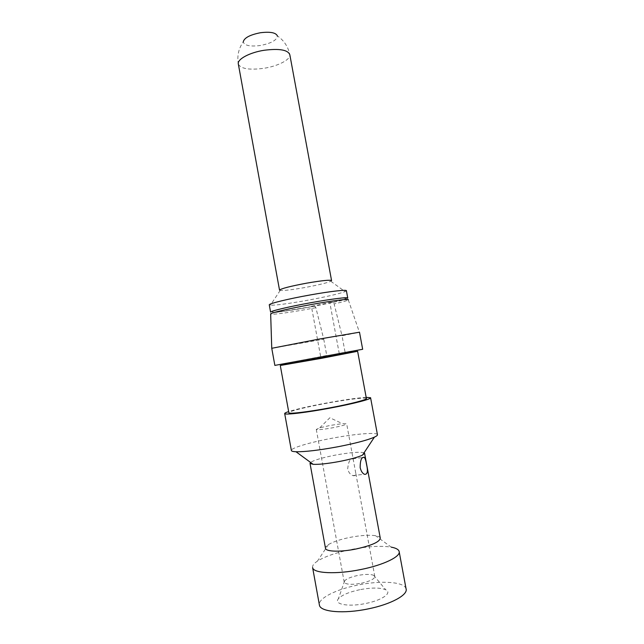 <?xml version="1.0" encoding="UTF-8"?>
<svg xmlns="http://www.w3.org/2000/svg" width="644" height="644" viewBox="0 0 644 644"><rect width="100%" height="100%" fill="white"/><g stroke="black" fill="none" stroke-linecap="round" stroke-linejoin="round"><path stroke-width="0.48" stroke-dasharray="3.22 2.42" d="M271.76 348.267L323.755 339.243L315.866 307.687L314.683 306.053L307.212 307.438C288.52 310.819 272.138 312.92 272.404 311.809C272.348 310.746 290.677 306.431 311.342 302.72C344.741 296.659 357.331 296.836 332.972 302.261L334.123 303.92L342.028 335.798L359.497 332.199M346.4 290.782L345.079 291.619C338.414 294.018 325.341 297.005 305.844 300.579C287.804 303.759 275.978 305.312 270.359 305.224L269.289 304.926M347.736 297.963L347.752 298.067C347.696 299.251 327.732 303.855 307.124 307.55C287.586 311.084 270.11 313.338 270.593 312.131M323.755 339.243L326.75 355.496L274.859 365.398M279.528 290.114L280.196 290.46C283.859 290.734 291.885 289.792 304.258 287.635C317.637 285.179 326.484 283.054 330.799 281.267L331.563 280.551M326.75 355.496L289.518 362.709L348.01 351.962L339.211 353.403L345.055 352.212L342.028 335.798M362.669 349.281L345.055 352.212M348.203 353.009L289.703 363.747M238.361 64.191C240.969 68.852 249.526 70.22 264.016 68.28C277.95 66.139 290.605 59.675 289.832 54.772C288.222 46.843 284.084 40.548 277.403 35.895C277.001 40.113 271.333 43.317 260.393 45.499C250.105 46.779 244.39 45.571 243.255 41.868C238.634 48.501 236.976 55.819 238.288 63.812M348.163 352.775L289.663 363.514M366.38 398.475C365.84 397.107 345.401 399.683 324.737 403.587C305.667 407.145 288.81 411.371 288.858 412.715M366.17 397.364C356.865 397.96 342.954 399.964 324.447 403.394C308.243 406.461 296.312 409.198 288.657 411.588M377.424 434.587C376.603 432.011 353.733 434.056 330.879 438.467C309.756 442.444 291.136 447.942 291.362 450.414M364.069 452.78C359.714 451.645 350.006 452.45 334.928 455.187C322.169 457.731 314.039 460.138 310.553 462.416M380.258 538.038C379.88 536.943 378.318 536.162 375.573 535.695C369.149 534.794 360.632 535.357 350.006 537.378C340.354 539.358 333.157 541.765 328.4 544.599C326.371 545.887 325.389 547.062 325.453 548.116M312.63 567.686C312.179 565.714 313.789 563.524 317.46 561.109C325.043 556.432 336.305 552.56 351.238 549.493C367.652 546.345 380.99 545.565 391.238 547.142L375.573 535.695M353.451 460.605L352.864 458.753C350.167 458.222 348.428 461.668 347.655 469.098C348.686 472.551 350.408 474.709 352.832 475.578C355.391 476.27 356.253 474.845 355.424 471.303L346.665 423.776L342.407 423.631L330.251 425.418L319.746 427.841L316.293 429.419C317.629 430.039 323.111 429.492 332.739 427.769C341.602 426.006 346.247 424.67 346.665 423.776M406.05 588.729C404.4 581.717 380.725 580.276 357.766 585.074C336.53 589.244 318.386 598.163 319.344 604.716M361.284 583.255C370.171 581.21 374.671 578.948 374.8 576.452L373.657 575.325C370.381 574.054 365.092 574.102 357.782 575.454C351.093 576.887 346.722 578.682 344.669 580.832L344.226 582.256C345.884 584.583 351.568 584.913 361.284 583.255M359.763 589.703C348.943 592.037 341.819 595.064 338.39 598.775C333.439 604.305 348.436 607.163 365.695 603.484C382.19 600.264 392.574 592.818 385.716 589.767C380.234 587.521 371.58 587.497 359.763 589.703M314.683 306.053L311.406 306.294L320.672 356.728M311.406 306.294L329.809 302.471L339.211 353.403M332.972 302.261L329.809 302.471M315.866 307.687L307.421 309.257C288.254 312.734 270.971 315.029 270.665 314.031C271.309 313.137 271.132 312.928 278.506 312.05L314.86 306.109M333.302 302.334L344.991 299.685L348.291 299.879C347.374 300.643 342.656 301.988 334.123 303.92M348.291 299.879L359.408 332.232M330.799 281.267L345.079 291.619M280.196 290.46L270.359 305.224M328.4 544.599L317.46 561.109M352.832 475.578L364.375 474.266M352.864 458.753L362.508 457.578M399.208 551.876L399.103 551.312M374.8 576.452L355.424 471.303M344.226 582.256L316.293 429.419M319.746 427.841L329.857 417.763L342.407 423.631M373.657 575.325L385.716 589.767M344.669 580.832L338.39 598.775"/><path stroke-width="0.97" d="M274.859 365.398L362.669 349.281L359.497 332.199L318.563 339.179L271.752 348.299L270.665 314.031C269.401 313.161 289.365 308.452 311.809 304.435C333.02 300.595 349.966 298.534 348.291 299.879M269.289 304.926L269.273 304.829C268.838 303.614 288.351 298.832 310.054 294.976C330.533 291.281 347.205 289.422 346.4 290.782L347.736 297.963M269.273 304.829L270.593 312.131C270.198 311.092 289.744 306.472 311.454 302.599C331.942 298.888 348.589 296.868 347.752 298.067M331.588 280.647C330.477 279.673 322.266 280.494 306.955 283.102C290.404 286.202 281.267 288.536 279.528 290.114L238.288 63.812C237.346 59.119 249.775 52.462 264.201 50.264C279.456 48.364 287.997 49.862 289.832 54.772L331.563 280.551M289.703 363.747L348.203 353.009L348.066 352.26M243.255 41.868C244.205 37.859 249.912 34.824 260.369 32.747C270.142 31.54 275.825 32.586 277.403 35.895M289.663 363.514L280.285 365.494L321.686 358.281L357.621 351.286L348.163 352.775M288.858 412.715L288.882 412.82C288.914 414.205 308.975 411.806 330.758 407.676C351.326 403.828 367.644 399.546 366.38 398.475L357.629 351.302M288.657 411.588C285.831 412.514 284.511 413.19 284.688 413.617C284.696 415.155 306.906 412.506 331.113 407.918C353.967 403.643 371.999 398.902 370.582 397.718L366.17 397.364M291.362 450.414L291.394 450.599C291.643 451.243 293.173 451.621 295.982 451.742C305.095 451.903 319.183 450.22 338.237 446.695C355.504 443.305 367.563 440.118 374.406 437.139C376.7 436.069 377.706 435.223 377.424 434.587L370.606 397.871M310.553 462.416L310.022 463.39L313.169 464.332C319.078 464.582 327.949 463.608 339.774 461.41C350.513 459.285 358.096 457.192 362.516 455.123L364.568 453.215L364.069 452.78M325.453 548.116L325.502 548.382C326.009 551.731 340.628 552.158 355.866 549.034C371.854 545.468 379.976 541.797 380.258 538.038L364.609 453.392M360.165 467.633C361.01 471.094 362.419 473.308 364.391 474.274C367.466 474.749 368.167 471.4 366.5 464.227C365.945 460.734 365.212 458.448 364.303 457.353C361.558 456.805 360.181 460.227 360.165 467.633M391.238 547.142C395.819 547.996 398.443 549.38 399.103 551.312C401.252 556.384 383.8 565.013 360.801 569.529C336.474 574.553 313.395 573.377 312.63 567.686L319.44 605.223C320.39 611.937 343.687 614.046 368.038 608.918C391.069 604.346 408.385 594.758 406.05 588.729L399.208 551.876M319.344 604.716L319.44 605.223M274.859 365.414L271.752 348.275M289.703 363.763L289.567 362.999M288.882 412.82L280.285 365.494M291.394 450.599L284.688 413.617M313.169 464.332L295.982 451.742M362.516 455.123L374.406 437.139M325.502 548.382L310.022 463.39M362.508 457.578L364.303 457.353"/></g></svg>

